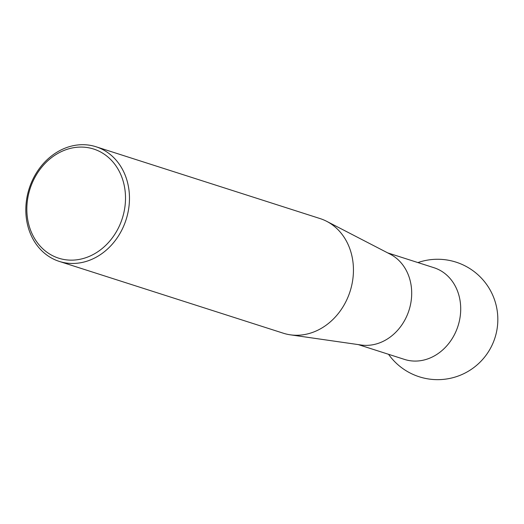 <?xml version="1.0" encoding="UTF-8"?>
<svg xmlns="http://www.w3.org/2000/svg" width="524" height="524" viewBox="0 0 524 524"><rect width="100%" height="100%" fill="white"/><g stroke="black" fill="none" stroke-linecap="round" stroke-linejoin="round"><path stroke-width="0.79" d="M48.188 253.085A57.306 48.437 -72.2 0 0 116.8 230.986A57.306 48.437 -72.2 0 0 104.165 154.141A57.306 48.437 -72.2 0 0 35.553 176.234A57.306 48.437 -72.2 0 0 48.188 253.085M107.047 152.117A60.195 50.88 107.8 0 1 123.546 226.388A60.195 50.88 107.8 0 1 59.271 261.404A60.195 50.88 107.8 0 1 48.247 256.046A60.195 50.88 107.8 0 1 31.748 181.776A60.195 50.88 107.8 0 1 96.023 146.759A60.195 50.88 107.8 0 1 107.047 152.117M59.271 261.404L283.255 333.192A60.195 50.88 -72.2 0 0 290.283 334.816A60.195 50.88 -72.2 0 0 349.108 294.219A60.195 50.88 -72.2 0 0 331.03 223.905A60.195 50.88 -72.2 0 0 326.662 221.311A60.195 50.88 -72.2 0 0 320 218.547L96.023 146.759M326.662 221.311L390.269 254.219A48.156 40.708 107.8 0 1 393.76 256.288A48.156 40.708 107.8 0 1 408.229 312.54A48.156 40.708 107.8 0 1 361.167 345.015L290.283 334.816M387.695 252.882L433.951 267.712A48.156 40.708 107.8 0 1 442.773 271.995A48.156 40.708 107.8 0 1 453.391 336.572A48.156 40.708 107.8 0 1 404.554 359.431L358.292 344.602M388.539 354.296A60.195 60.195 0 0 0 490.025 349.102A60.195 60.195 0 0 0 417.936 262.576"/></g></svg>
